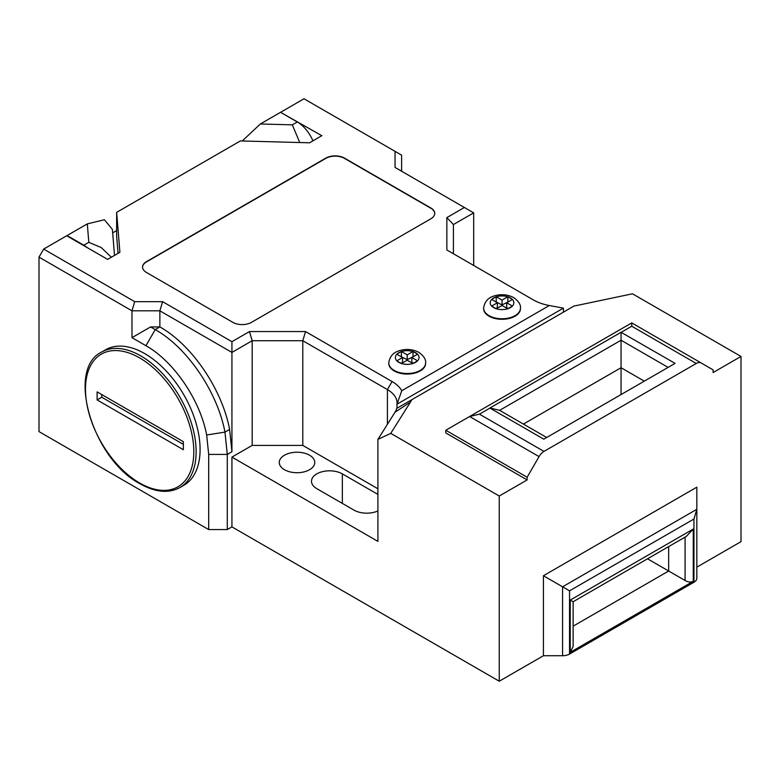 <?xml version="1.0" encoding="UTF-8"?>
<svg xmlns="http://www.w3.org/2000/svg" width="780" height="780" viewBox="0 0 780 780"><rect width="100%" height="100%" fill="white"/><g stroke="black" fill="none" stroke-linecap="round" stroke-linejoin="round"><path stroke-width="1.17" d="M179.936 487.549L183.885 485.267A78.234 45.172 -120 0 0 195.877 422.575A78.234 45.172 -120 0 0 144.768 353.632A78.234 45.172 -120 0 0 105.641 349.752L101.692 352.034A78.234 45.172 60 0 1 140.809 355.914A78.234 45.172 60 0 1 191.929 424.856A78.234 45.172 60 0 1 179.936 487.549C168.607 493.642 155.298 492.375 139.99 483.756C92.771 459.244 65.686 369.037 101.692 352.034M512.499 299.413L507.848 296.731L502.037 300.085L496.226 296.731L491.585 299.413L497.396 302.767L491.585 306.121L496.226 308.802L502.037 305.448L507.751 308.753L512.431 306.082L506.688 302.767L512.499 299.413M417.661 354.169L413.01 351.488L407.199 354.841L401.388 351.488L396.737 354.169L402.548 357.523L396.737 360.877L401.388 363.558L407.199 360.204L412.942 363.519L417.563 360.818L411.85 357.523L417.661 354.169M388.801 363.158A18.408 10.627 0 0 0 388.791 363.421A18.408 10.627 0 0 0 394.183 370.939A18.408 10.627 0 0 0 414.248 373.25A18.408 10.627 0 0 0 425.607 363.421A18.408 10.627 0 0 0 425.607 363.158M483.639 308.402A18.408 10.627 0 0 0 483.629 308.675A18.408 10.627 0 0 0 489.021 316.183A18.408 10.627 0 0 0 509.087 318.494A18.408 10.627 0 0 0 520.455 308.675A18.408 10.627 0 0 0 520.445 308.402M309.572 455.227A17.755 10.247 0 0 0 290.228 453.005A17.755 10.247 0 0 0 279.269 462.472A17.755 10.247 0 0 0 284.466 469.716A17.755 10.247 0 0 0 303.81 471.939A17.755 10.247 0 0 0 314.769 462.472A17.755 10.247 0 0 0 309.572 455.227M668.109 367.399L621.056 340.226L621.056 332.29L675.08 363.373L543.787 439.179L489.957 408.096L479.456 414.151L543.982 451.406A9.857 5.694 120 0 0 539.048 456.612L527.143 477.233L445.79 430.258L445.79 432.949L527.143 479.915L499.249 496.022L499.249 681.223L543.416 655.726L543.416 575.737L696.832 487.168L696.832 578.214A9.857 5.694 180 0 1 693.947 582.241L693.947 519.012L569.546 590.831L569.546 654.059L693.947 582.241M696.832 567.148L741 541.651L741 356.45L713.105 372.548L713.105 369.866L701.2 362.993A9.857 5.694 120 0 0 696.267 363.48L631.751 326.235L631.751 322.901L701.2 362.993M741 356.45L632.483 293.797L578.155 305.214A49.306 28.47 180 0 1 574.178 305.945L411.772 399.711A49.306 28.47 180 0 1 410.514 402.002L390.741 433.368L499.249 496.022M145.928 345.715L131.976 337.662L131.976 310.82L39 257.137L39 431.603L208.689 529.571L208.689 454.418L206.661 434.986C200.08 399.916 173.735 361.238 145.928 345.715L155.23 329.608C187.171 347.441 217.425 391.911 224.962 432.11L227.282 454.418L227.282 529.571L208.689 529.571M88.813 242.336L87.311 223.88L67.09 235.55L83.821 245.213L88.813 242.336L101.215 247.543L111.364 257.224M87.311 223.88L104.393 219.736L112.398 229.437L114.514 255.411M116.649 230.558L112.681 232.849M242.249 140.975L260.335 123.981L292.305 124.849L297.297 121.972A26.296 15.181 60 0 1 312.936 140.858M297.297 121.972L280.556 112.31L260.335 123.981M280.927 112.525L321.838 135.71L309.562 142.799L240.396 140.926L116.649 212.365L119.906 252.301L107.62 259.389L66.71 235.765L43.651 249.083L134.706 301.655L162.601 301.655L231.933 341.689L249.464 331.558L305.526 331.558L392.067 381.527A39.449 22.776 180 0 1 401.758 390.721L549.325 305.526A39.449 22.776 180 0 1 533.393 299.93L446.852 249.97L446.852 217.601L464.383 207.48L395.05 167.447L395.05 151.349L303.995 98.777L280.927 112.096M39 257.137L43.651 249.083M251.462 322.364L430.911 218.751A13.153 7.595 0 0 0 434.762 213.389A13.153 7.595 0 0 0 430.911 208.016L344.438 158.096A13.153 7.595 0 0 0 325.845 158.096L146.396 261.7A13.153 7.595 0 0 0 142.545 267.072A13.153 7.595 0 0 0 146.396 272.435L232.859 322.364A13.153 7.595 0 0 0 251.462 322.364M390.741 433.368L377.91 439.384L395.06 412.181A32.877 18.983 0 0 0 396.708 408.408L411.772 399.711M499.249 681.223L231.933 526.89L231.933 457.099L377.91 541.379L377.91 439.384M453.424 253.763L453.424 224.543L473.684 212.852L473.684 265.453M395.05 151.349L401.622 155.142L401.622 171.249M377.91 488.777L302.796 445.409L252.194 445.409L252.194 340.723L231.933 352.423L231.933 451.737L229.612 429.429C222.076 389.23 191.822 344.75 159.871 326.927L159.871 310.82L131.976 310.82L134.706 301.655M231.933 341.689L231.933 352.423L159.871 310.82L162.601 301.655M570.239 600.083L693.264 529.054L693.264 581.295L570.239 652.324L570.239 600.083L573.047 601.702M569.546 654.059A9.857 5.694 180 0 1 562.575 655.726L543.416 655.726M231.933 526.89L227.282 529.571M563.404 312.166L563.404 308.139L396.981 404.225A32.877 18.983 0 0 0 397.049 403.006A32.877 18.983 0 0 0 387.416 389.581L302.796 340.723L252.194 340.723L249.464 331.558M252.194 445.409L231.933 457.099M302.796 445.409L302.796 340.723L305.526 331.558M396.981 408.242L396.981 404.225L401.758 390.721M377.91 494.413L342.352 473.879A18.076 10.442 0 0 0 322.647 471.617A18.076 10.442 0 0 0 311.483 481.26A18.076 10.442 0 0 0 316.777 488.641L353.974 510.11A18.076 10.442 0 0 0 377.91 510.949M434.762 213.525A13.153 7.595 0 0 0 430.911 208.289L344.438 158.359A13.153 7.595 0 0 0 325.845 158.359L146.396 261.973A13.153 7.595 0 0 0 142.545 267.199M473.684 212.852L464.383 207.48M453.424 224.543L446.852 217.601M563.404 308.139L549.325 305.526M497.396 302.767L497.396 307.593L495.768 308.539M508.316 301.831L502.037 304.912L495.768 301.831M496.226 301.558L496.226 296.731M502.037 304.912L502.037 300.085M507.848 301.558L507.848 296.731M508.219 308.48L506.688 307.593L506.688 302.767M413.478 356.577L407.199 359.668L407.199 354.841M413.01 356.314L413.01 351.488M413.41 363.256L411.85 362.349L411.85 357.523M402.548 357.523L402.548 362.349L400.93 363.295M407.199 359.668L400.93 356.577M401.388 356.314L401.388 351.488M131.976 337.662L150.579 326.927L159.871 326.927L155.23 329.608L150.579 326.927M543.982 451.406L696.267 363.48M527.143 477.233L527.143 479.915M647.507 558.802L668.665 571.018L668.665 546.585M573.125 626.174L668.665 571.018L685.084 580.495L685.084 537.108M562.575 655.726L562.575 586.804L543.416 575.737M87.526 247.786A26.296 15.181 -120 0 0 83.821 245.213M118.063 253.364L116.649 235.989L116.649 212.365M299.764 142.535L292.305 124.849M97.11 399.935L183.349 449.719L183.349 441.665L97.11 391.882L97.11 399.935L101.761 397.244L183.349 444.356M101.761 394.563L101.761 397.244M644.3 381.137L621.056 367.721L523.429 424.086M621.056 394.563L621.056 340.226L499.619 410.339L489.957 407.979L621.056 332.29M693.264 581.295C690.963 582.504 688.243 582.241 685.084 580.495M693.264 529.054L686.293 536.416L573.125 601.75L573.125 646.454L570.239 652.324M693.947 519.012L696.832 509.291L562.575 586.804L569.546 590.831M445.79 430.258L631.751 322.901M499.619 410.339L546.673 437.502M479.456 414.151L469.599 416.51L539.048 456.612M139.649 483.005A76.596 44.226 -120 0 0 193.81 451.737A76.596 44.226 -120 0 0 139.649 357.923A76.596 44.226 -120 0 0 85.488 389.191A76.596 44.226 -120 0 0 139.649 483.005M483.629 308.139C485.043 298.233 492.414 296.205 496.987 295.21C503.09 294.109 508.658 294.908 513.698 297.609C518.622 301.177 520.874 304.678 520.455 308.139A18.408 10.627 180 0 1 509.087 317.957A18.408 10.627 180 0 1 489.021 315.647A18.408 10.627 180 0 1 483.629 308.139L483.629 308.675M512.138 299.198A11.837 6.835 0 0 0 510.412 297.931A11.837 6.835 0 0 0 508.219 296.936M512.401 306.062A11.837 6.835 0 0 0 512.401 299.471M496.324 308.753A11.837 6.835 0 0 0 507.751 308.753A11.837 6.835 0 0 0 512.333 306.14M491.946 306.335A11.837 6.835 0 0 0 493.672 307.593A11.837 6.835 0 0 0 495.865 308.597M388.791 362.885C390.195 352.989 397.576 350.961 402.148 349.966C408.252 348.865 413.819 349.664 418.86 352.365C423.784 355.933 426.036 359.434 425.607 362.885A18.408 10.627 180 0 1 414.248 372.713A18.408 10.627 180 0 1 394.183 370.402A18.408 10.627 180 0 1 388.791 362.885L388.791 363.421M417.3 353.954A11.837 6.835 0 0 0 415.574 352.687A11.837 6.835 0 0 0 413.38 351.692M413.049 363.46A11.837 6.835 0 0 0 417.563 360.818A11.837 6.835 0 0 0 417.563 354.218M401.485 363.509A11.837 6.835 0 0 0 412.912 363.509M397.108 361.091A11.837 6.835 0 0 0 398.834 362.349A11.837 6.835 0 0 0 401.027 363.353M396.835 354.218A11.837 6.835 0 0 0 396.835 360.818M401.027 351.692A11.837 6.835 0 0 0 397.108 353.954M491.673 299.471A11.837 6.835 0 0 0 491.673 306.062M495.865 296.936A11.837 6.835 0 0 0 491.946 299.198M507.751 296.78A11.837 6.835 0 0 0 496.324 296.78M231.933 451.737L227.282 454.418L208.689 454.418M387.416 424.31L387.416 389.581L392.067 381.527M395.06 412.181L410.514 402.002M342.352 503.402L342.352 473.879M412.912 351.536A11.837 6.835 0 0 0 401.485 351.536M229.612 429.429L224.962 432.11L206.661 434.986M631.751 326.235L621.25 332.29M425.607 362.885L425.607 363.421M520.455 308.139L520.455 308.675"/></g></svg>
